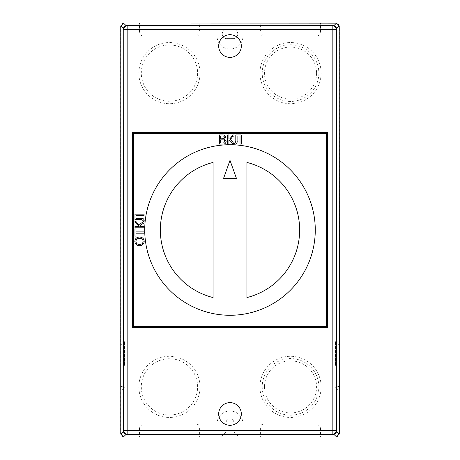 <?xml version="1.0" encoding="UTF-8"?>
<svg xmlns="http://www.w3.org/2000/svg" width="460" height="460" viewBox="0 0 460 460"><rect width="100%" height="100%" fill="white"/><g stroke="black" fill="none" stroke-linecap="round" stroke-linejoin="round"><path stroke-width="0.34" stroke-dasharray="2.3 1.72" d="M213.078 162.438A69.65 69.65 0 0 0 213.078 297.562L213.078 162.438M315.272 230A85.272 85.272 0 0 0 230 144.727A85.272 85.272 0 0 0 144.727 230A85.272 85.272 0 0 0 230 315.272A85.272 85.272 0 0 0 315.272 230M339.359 365.395L339.359 340.659L339.359 365.395M335.455 365.395L335.455 341.705L335.455 365.395M120.641 365.395L120.641 390.132L120.641 365.395M124.545 365.395L124.545 341.705L124.545 365.395M200.054 386.877A30.596 30.596 0 0 0 169.464 356.281A30.596 30.596 0 0 0 138.868 386.877A30.596 30.596 0 0 0 169.464 417.473A30.596 30.596 0 0 0 200.054 386.877M197.616 386.877A28.152 28.152 0 0 0 169.464 358.725A28.152 28.152 0 0 0 141.312 386.877A28.152 28.152 0 0 0 169.464 415.029A28.152 28.152 0 0 0 197.616 386.877M259.946 386.877A30.596 30.596 0 0 0 290.536 417.473A30.596 30.596 0 0 0 321.132 386.877A30.596 30.596 0 0 0 290.536 356.281A30.596 30.596 0 0 0 259.946 386.877M262.223 386.877A28.319 28.319 0 0 0 290.536 415.196A28.319 28.319 0 0 0 318.855 386.877A28.319 28.319 0 0 0 290.536 358.558A28.319 28.319 0 0 0 262.223 386.877M264.5 386.877A26.036 26.036 0 0 0 290.536 412.913A26.036 26.036 0 0 0 316.578 386.877A26.036 26.036 0 0 0 290.536 360.841A26.036 26.036 0 0 0 264.5 386.877M263.2 427.886L317.877 427.886L263.2 427.886L262.51 423.982L318.567 423.982L262.51 423.982M317.877 427.886L318.567 423.982M319.792 423.982L261.286 423.982L319.792 423.982L320.482 427.886L260.596 427.886L260.596 437L320.482 437L260.596 437M261.286 423.982L260.596 427.886L320.482 427.886L320.482 437M196.799 427.886L142.123 427.886L196.799 427.886L197.489 423.982L141.433 423.982L197.489 423.982M142.123 427.886L141.433 423.982M140.208 423.982L198.714 423.982L140.208 423.982L139.518 427.886L199.404 427.886L199.404 437L139.518 437L199.404 437M198.714 423.982L199.404 427.886L139.518 427.886L139.518 437M138.868 73.123A30.596 30.596 0 0 1 169.464 42.527A30.596 30.596 0 0 1 200.054 73.123A30.596 30.596 0 0 1 169.464 103.718A30.596 30.596 0 0 1 138.868 73.123M141.312 73.123A28.152 28.152 0 0 1 169.464 44.971A28.152 28.152 0 0 1 197.616 73.123A28.152 28.152 0 0 1 169.464 101.275A28.152 28.152 0 0 1 141.312 73.123M316.578 73.123A26.036 26.036 0 0 1 290.536 99.159A26.036 26.036 0 0 1 264.5 73.123A26.036 26.036 0 0 1 290.536 47.087A26.036 26.036 0 0 1 316.578 73.123M318.855 73.123A28.319 28.319 0 0 1 290.536 101.441A28.319 28.319 0 0 1 262.223 73.123A28.319 28.319 0 0 1 290.536 44.804A28.319 28.319 0 0 1 318.855 73.123M321.132 73.123A30.596 30.596 0 0 1 290.536 103.718A30.596 30.596 0 0 1 259.946 73.123A30.596 30.596 0 0 1 290.536 42.527A30.596 30.596 0 0 1 321.132 73.123M317.877 32.114L263.2 32.114L317.877 32.114L318.567 36.018L262.51 36.018L318.567 36.018M263.2 32.114L262.51 36.018M319.792 36.018L261.286 36.018L319.792 36.018L320.482 32.114L320.482 23L260.596 23L320.482 23M261.286 36.018L260.596 32.114L320.482 32.114L260.596 32.114L260.596 23M142.123 32.114L196.799 32.114L142.123 32.114L141.433 36.018L197.489 36.018L141.433 36.018M196.799 32.114L197.489 36.018M140.208 36.018L198.714 36.018L140.208 36.018L139.518 32.114L139.518 23L199.404 23L139.518 23M198.714 36.018L199.404 32.114L139.518 32.114L199.404 32.114L199.404 23M222.191 34.069A4.554 4.554 0 0 1 226.745 29.509L233.255 29.509A4.554 4.554 0 0 1 237.808 34.069A4.554 4.554 0 0 1 233.255 38.623L226.745 38.623A4.554 4.554 0 0 1 222.191 34.069A4.554 4.554 0 0 1 226.745 29.509L233.255 29.509A4.554 4.554 0 0 1 237.808 34.069A4.554 4.554 0 0 1 233.255 38.623L226.745 38.623A4.554 4.554 0 0 1 222.191 34.069M218.672 413.954A11.327 11.327 0 0 0 230 425.281A11.327 11.327 0 0 0 241.327 413.954A11.327 11.327 0 0 0 230 402.632A11.327 11.327 0 0 0 218.672 413.954M218.672 46.046A11.327 11.327 0 0 0 230 57.368A11.327 11.327 0 0 0 241.327 46.046A11.327 11.327 0 0 0 230 34.718A11.327 11.327 0 0 0 218.672 46.046M339.359 433.096L339.359 26.904A3.904 3.904 0 0 0 335.455 23L124.545 23A3.904 3.904 0 0 0 120.641 26.904L120.641 433.096A3.904 3.904 0 0 0 124.545 437L220.886 437L226.096 431.791L226.096 422.677A3.904 3.904 0 0 1 230 418.772A3.904 3.904 0 0 1 233.904 422.677L233.904 431.791L239.114 437L335.455 437A3.904 3.904 0 0 0 339.359 433.096M220.886 437L216.982 437L216.982 423.982A13.018 13.018 0 0 1 230 410.964A13.018 13.018 0 0 1 243.018 423.982L243.018 437L216.982 437L216.982 423.982A13.018 13.018 0 0 1 230 410.964A13.018 13.018 0 0 1 243.018 423.982L243.018 437L239.114 437L233.904 431.791L233.904 422.677A3.904 3.904 0 0 0 230 418.772A3.904 3.904 0 0 0 226.096 422.677L226.096 431.791L220.886 437M216.982 23L243.018 23L243.018 36.018A13.018 13.018 0 0 1 230 49.036A13.018 13.018 0 0 1 216.982 36.018L216.982 23L243.018 23L243.018 36.018A13.018 13.018 0 0 1 230 49.036A13.018 13.018 0 0 1 216.982 36.018L216.982 23M126.138 25.737L332.85 25.605M123.245 430.491L123.245 29.509M332.85 434.395L126.138 434.263M336.754 430.491L336.754 29.509M132.359 132.359L132.359 327.641L327.641 327.641L327.641 132.359L132.359 132.359M326.341 133.659L133.659 133.659L133.659 326.341L326.341 326.341L326.341 133.659M246.922 297.562A69.65 69.65 0 0 0 246.922 162.438L246.922 297.562M236.509 178.578L230 160.35L223.491 178.578L236.509 178.578M222.755 144.078L219.334 144.078L219.334 134.964L222.749 134.964C224.486 134.883 225.492 135.671 225.762 137.327L224.394 139.288L226.113 141.467C225.843 143.33 224.727 144.198 222.755 144.078M222.628 139.869L220.622 139.869L220.622 143.025L223.554 142.979L224.825 141.444C224.641 140.26 223.905 139.737 222.628 139.869M222.358 136.016L220.622 136.016L220.622 138.816L223.594 138.713L224.474 137.436C224.29 136.309 223.589 135.838 222.358 136.016M227.631 144.078L227.631 134.964L228.913 134.964L228.913 139.052C230.017 138.96 230.69 138.322 230.937 137.137L233.3 134.964L234.054 134.975L234.054 136.028L232.697 136.298L230.483 139.46L232.191 141.082L234.054 144.078L232.564 144.078L231.041 141.64L228.913 139.869L228.913 144.078L227.631 144.078M235.808 141.381L235.808 134.964L241.299 134.964L241.299 144.078L240.016 144.078L240.016 136.016L237.095 136.016L237.095 140.697C237.429 142.577 236.796 143.744 235.192 144.193L234.174 144.078L234.404 143.025L234.945 143.14L235.808 141.381M144.193 241.368C143.928 244.093 142.41 245.531 139.639 245.692C136.729 245.64 135.131 244.202 134.843 241.362C135.125 238.573 136.689 237.136 139.535 237.044C142.364 237.141 143.917 238.585 144.193 241.368M139.524 238.326C137.39 238.309 136.183 239.315 135.895 241.356C136.183 243.478 137.436 244.496 139.656 244.404C141.726 244.386 142.887 243.374 143.14 241.373C142.87 239.321 141.663 238.309 139.524 238.326M144.078 231.903L144.078 233.185L136.016 233.185L136.016 236.106L134.964 236.106L134.964 228.982L136.016 228.982L136.016 231.903L144.078 231.903M144.078 227.815L134.964 227.815L134.964 226.527L139.052 226.527C138.96 225.429 138.322 224.75 137.137 224.503L134.964 222.14L134.975 221.386L136.028 221.386L136.298 222.743L139.46 224.963L141.082 223.255L144.078 221.386L144.078 222.881L141.64 224.399L139.869 226.527L144.078 226.527L144.078 227.815M141.381 219.633L134.964 219.633L134.964 214.141L144.078 214.141L144.078 215.429L136.016 215.429L136.016 218.35L140.697 218.35C142.577 218.011 143.744 218.649 144.193 220.248L144.078 221.271L143.025 221.036L143.14 220.501L141.381 219.633M339.359 344.569L335.455 343.522M335.455 341.705L339.359 340.659M120.641 386.228L124.545 387.274M124.545 389.085L120.641 390.132M124.545 341.705L120.641 340.659M120.641 344.569L124.545 343.522M335.455 389.085L339.359 390.132M339.359 386.228L335.455 387.274"/><path stroke-width="0.69" d="M213.078 162.438A69.65 69.65 0 0 0 213.078 297.562L213.078 162.438M315.272 230A85.272 85.272 0 0 0 230 144.727A85.272 85.272 0 0 0 144.727 230A85.272 85.272 0 0 0 230 315.272A85.272 85.272 0 0 0 315.272 230M218.672 413.954A11.327 11.327 0 0 0 230 425.281A11.327 11.327 0 0 0 241.327 413.954A11.327 11.327 0 0 0 230 402.632A11.327 11.327 0 0 0 218.672 413.954M218.672 46.046A11.327 11.327 0 0 0 230 57.368A11.327 11.327 0 0 0 241.327 46.046A11.327 11.327 0 0 0 230 34.718A11.327 11.327 0 0 0 218.672 46.046M144.078 226.527L144.078 227.815L134.964 227.815L134.964 226.527L139.052 226.527C138.96 225.429 138.322 224.75 137.137 224.503L134.964 222.14L134.975 221.386L136.028 221.386L136.298 222.743L139.46 224.963L141.082 223.255L144.078 221.386L144.078 222.881L141.64 224.399L139.869 226.527L144.078 226.527M139.535 237.044C142.364 237.141 143.917 238.585 144.193 241.368C143.928 244.093 142.41 245.531 139.639 245.692C136.729 245.64 135.131 244.202 134.843 241.362C135.125 238.573 136.689 237.136 139.535 237.044M228.913 144.078L227.631 144.078L227.631 134.964L228.913 134.964L228.913 139.052C230.017 138.96 230.69 138.322 230.937 137.137L233.3 134.964L234.054 134.975L234.054 136.028L232.697 136.298L230.483 139.46L232.191 141.082L234.054 144.078L232.564 144.078L231.041 141.64L228.913 139.869L228.913 144.078M326.341 133.659L133.659 133.659L133.659 326.341L326.341 326.341L326.341 133.659M226.113 141.467C225.843 143.33 224.727 144.198 222.755 144.078L219.334 144.078L219.334 134.964L222.749 134.964C224.486 134.883 225.492 135.671 225.762 137.327L224.394 139.288L226.113 141.467M234.945 143.14L235.808 141.381L235.808 134.964L241.299 134.964L241.299 144.078L240.016 144.078L240.016 136.016L237.095 136.016L237.095 140.697C237.429 142.577 236.796 143.744 235.192 144.193L234.174 144.078L234.404 143.025L234.945 143.14M136.016 231.903L144.078 231.903L144.078 233.185L136.016 233.185L136.016 236.106L134.964 236.106L134.964 228.982L136.016 228.982L136.016 231.903M143.14 220.501L141.381 219.633L134.964 219.633L134.964 214.141L144.078 214.141L144.078 215.429L136.016 215.429L136.016 218.35L140.697 218.35C142.577 218.011 143.744 218.649 144.193 220.248L144.078 221.271L143.025 221.036L143.14 220.501M339.359 433.096L339.227 25.892L336.622 28.497L336.622 431.503L339.227 434.108L339.359 433.096M120.773 434.108L123.378 431.503L123.245 29.509A3.904 3.904 0 0 1 127.15 25.605L333.862 25.737L336.461 23.132L124.545 23L123.539 23.132L120.773 25.892L120.773 434.108L123.539 436.868L124.545 437L335.455 437L336.461 436.868L339.227 434.108M123.245 29.509L127.15 29.509L127.15 430.491L332.85 430.491L332.85 29.509L127.15 29.509L127.15 25.605A3.904 3.904 0 0 0 123.245 29.509L123.378 28.497L120.773 25.892M336.461 436.868L333.862 434.263L127.15 434.395A3.904 3.904 0 0 1 123.245 430.491A3.904 3.904 0 0 0 127.15 434.395L127.15 430.491L123.245 430.491M132.359 132.359L132.359 327.641L327.641 327.641L327.641 132.359L132.359 132.359M123.378 431.503L126.138 434.263L123.539 436.868M333.862 434.263L336.622 431.503M123.539 23.132L126.138 25.737L123.378 28.497M332.85 434.395A3.904 3.904 0 0 0 336.754 430.491A3.904 3.904 0 0 1 332.85 434.395L332.85 430.491L336.754 430.491M332.85 25.605A3.904 3.904 0 0 1 336.754 29.509L332.85 29.509L332.85 25.605M333.862 25.737L336.622 28.497M336.461 23.132L339.227 25.892M236.509 178.578L230 160.35L223.491 178.578L236.509 178.578M246.922 162.438L246.922 297.562A69.65 69.65 0 0 0 246.922 162.438M220.622 136.016L220.622 138.816L223.594 138.713L224.474 137.436C224.29 136.309 223.589 135.838 222.358 136.016L220.622 136.016M220.622 139.869L220.622 143.025L223.554 142.979L224.825 141.444C224.641 140.26 223.905 139.737 222.628 139.869L220.622 139.869M135.895 241.356C136.183 243.478 137.436 244.496 139.656 244.404C141.726 244.386 142.887 243.374 143.14 241.373C142.87 239.321 141.663 238.309 139.524 238.326C137.39 238.309 136.183 239.315 135.895 241.356"/></g></svg>
